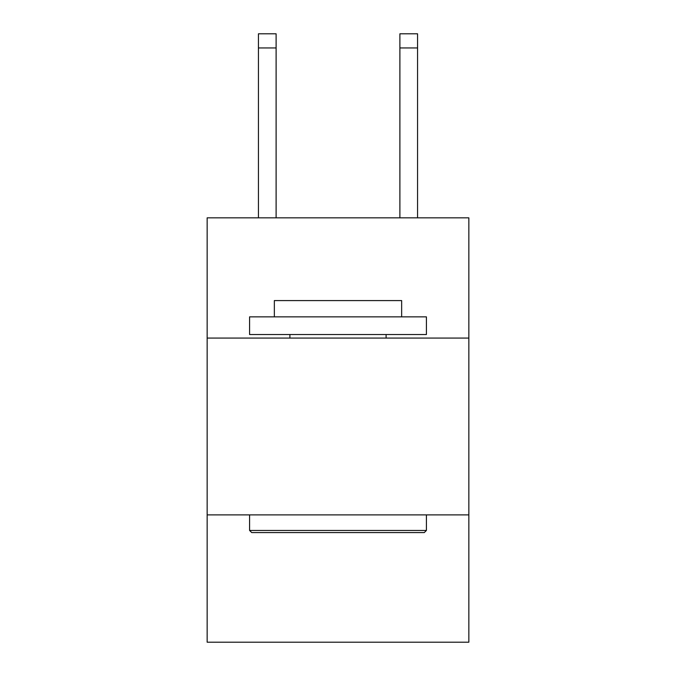 <?xml version="1.0" encoding="UTF-8"?>
<svg xmlns="http://www.w3.org/2000/svg" width="676" height="676" viewBox="0 0 676 676"><rect width="100%" height="100%" fill="white"/><g stroke="black" fill="none" stroke-linecap="round" stroke-linejoin="round"><path stroke-width="1.01" d="M468.848 338.068L468.848 217.833L207.152 217.833L207.152 338.068L468.848 338.068L468.848 642.2L207.152 642.2L207.152 338.068M468.848 514.892L207.152 514.892M251.709 532.57L249.588 530.449L426.412 530.449L424.291 532.57L251.709 532.57M426.412 316.85L426.412 334.535L249.588 334.535L249.588 316.85L426.412 316.85M274.346 316.85L274.346 300.583L401.654 300.583L401.654 316.85M426.412 514.892L426.412 530.449M249.588 514.892L249.588 530.449M386.097 334.535L386.097 338.068M289.903 334.535L289.903 338.068M276.112 217.833L276.112 47.945L258.435 47.945L258.435 33.8L276.112 33.8L276.112 47.945M258.435 217.833L258.435 47.945M417.565 217.833L417.565 33.8L399.888 33.8L399.888 217.833M399.888 47.945L417.565 47.945"/></g></svg>
